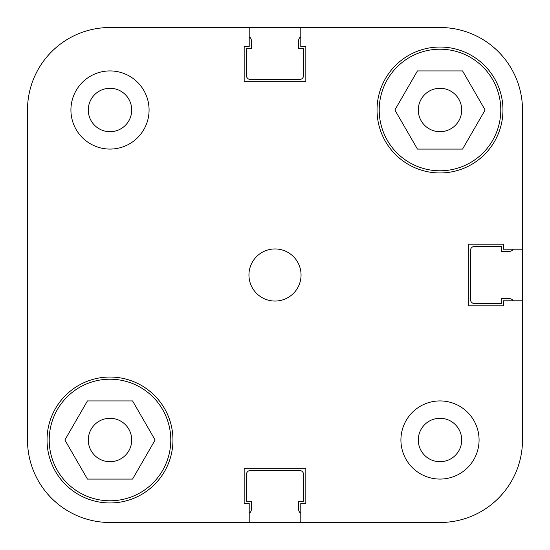 <?xml version="1.0" encoding="UTF-8"?>
<svg xmlns="http://www.w3.org/2000/svg" width="550" height="550" viewBox="0 0 550 550"><rect width="100%" height="100%" fill="white"/><g stroke="black" fill="none" stroke-linecap="round" stroke-linejoin="round"><path stroke-width="0.82" d="M440 522.5L300.795 522.5L300.795 503.394L305.827 503.394L305.827 468.222L244.173 468.222L244.173 503.394L249.205 503.394L249.205 522.5L440 522.5A82.5 82.5 0 0 0 522.5 440L522.5 110A82.5 82.5 0 0 0 440 27.5L300.795 27.5L300.795 46.606L305.827 46.606L305.827 81.778L244.173 81.778L244.173 46.606L249.205 46.606L249.205 27.5L440 27.5M110 27.5L249.205 27.5L110 27.5A82.5 82.5 0 0 0 27.5 110L27.5 440A82.5 82.5 0 0 0 110 522.5L249.205 522.5L110 522.5M49.211 440A60.789 60.789 0 0 1 110 379.211A60.789 60.789 0 0 1 170.789 440A60.789 60.789 0 0 1 110 500.789A60.789 60.789 0 0 1 49.211 440M379.211 110A60.789 60.789 0 0 1 440 49.211A60.789 60.789 0 0 1 500.789 110A60.789 60.789 0 0 1 440 170.789A60.789 60.789 0 0 1 379.211 110M88.289 110A21.711 21.711 0 0 0 110 131.711A21.711 21.711 0 0 0 131.711 110A21.711 21.711 0 0 0 110 88.289A21.711 21.711 0 0 0 88.289 110M418.289 440A21.711 21.711 0 0 0 440 461.711A21.711 21.711 0 0 0 461.711 440A21.711 21.711 0 0 0 440 418.289A21.711 21.711 0 0 0 418.289 440M400.922 440A39.078 39.078 0 0 0 440 479.078A39.078 39.078 0 0 0 479.078 440A39.078 39.078 0 0 0 440 400.922A39.078 39.078 0 0 0 400.922 440M70.922 110A39.078 39.078 0 0 0 110 149.078A39.078 39.078 0 0 0 149.078 110A39.078 39.078 0 0 0 110 70.922A39.078 39.078 0 0 0 70.922 110M248.951 275A26.049 26.049 0 0 0 275 301.049A26.049 26.049 0 0 0 301.049 275A26.049 26.049 0 0 0 275 248.951A26.049 26.049 0 0 0 248.951 275M47.039 440A62.961 62.961 0 0 0 110 502.961A62.961 62.961 0 0 0 172.961 440A62.961 62.961 0 0 0 110 377.039A62.961 62.961 0 0 0 47.039 440M377.039 110A62.961 62.961 0 0 0 440 172.961A62.961 62.961 0 0 0 502.961 110A62.961 62.961 0 0 0 440 47.039A62.961 62.961 0 0 0 377.039 110M461.711 110A21.711 21.711 0 0 1 440 131.711A21.711 21.711 0 0 1 418.289 110A21.711 21.711 0 0 1 440 88.289A21.711 21.711 0 0 1 461.711 110M131.711 440A21.711 21.711 0 0 1 110 461.711A21.711 21.711 0 0 1 88.289 440A21.711 21.711 0 0 1 110 418.289A21.711 21.711 0 0 1 131.711 440M522.5 110L522.5 249.205L503.394 249.205L503.394 244.173L468.222 244.173L468.222 305.827L503.394 305.827L503.394 300.795L522.5 300.795L522.5 440M417.436 149.078L394.873 110L417.436 70.922L462.564 70.922L485.127 110L462.564 149.078L417.436 149.078M132.564 479.078L87.436 479.078L64.873 440L87.436 400.922L132.564 400.922L155.127 440L132.564 479.078M249.205 513.212A4.345 4.345 0 0 0 251.336 509.472L251.336 501.222L246.345 501.222L246.345 474.739A4.345 4.345 0 0 1 250.683 470.394L299.317 470.394A4.345 4.345 0 0 1 303.655 474.739L303.655 501.222L298.664 501.222L298.664 509.472A4.345 4.345 0 0 0 300.795 513.212M513.212 300.795A4.345 4.345 0 0 0 509.472 298.664L501.222 298.664L501.222 303.655L474.739 303.655A4.345 4.345 0 0 1 470.394 299.317L470.394 250.683A4.345 4.345 0 0 1 474.739 246.345L501.222 246.345L501.222 251.336L509.472 251.336A4.345 4.345 0 0 0 513.212 249.205M300.795 36.788A4.345 4.345 0 0 0 298.664 40.528L298.664 48.778L303.655 48.778L303.655 75.261A4.345 4.345 0 0 1 299.317 79.606L250.683 79.606A4.345 4.345 0 0 1 246.345 75.261L246.345 48.778L251.336 48.778L251.336 40.528A4.345 4.345 0 0 0 249.205 36.788"/></g></svg>
